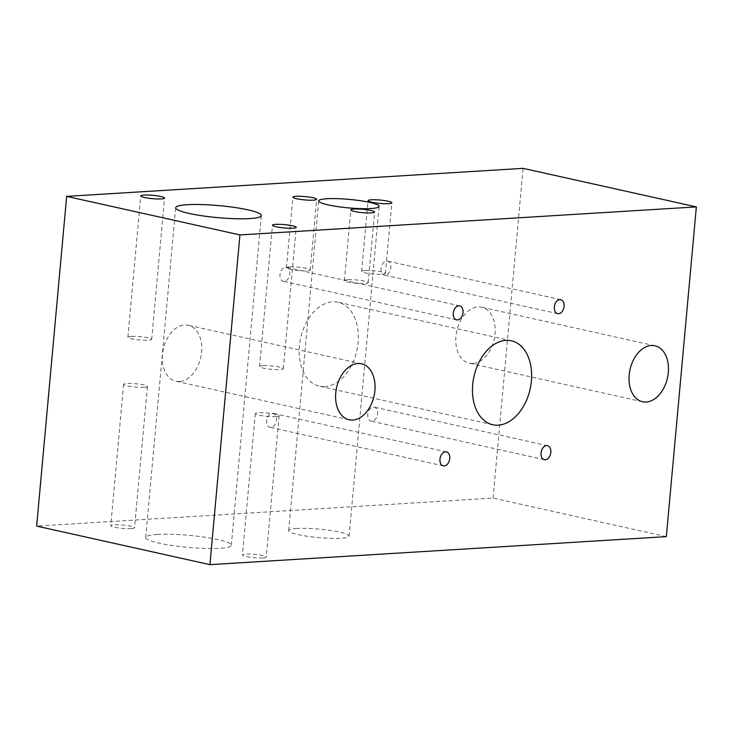 <?xml version="1.0" encoding="UTF-8"?>
<svg xmlns="http://www.w3.org/2000/svg" width="733" height="733" viewBox="0 0 733 733"><rect width="100%" height="100%" fill="white"/><g stroke="black" fill="none" stroke-linecap="round" stroke-linejoin="round"><path stroke-width="0.55" stroke-dasharray="3.67 2.75" d="M131.308 528.649A11.939 1.677 -174.8 0 1 118.187 527.888A11.939 1.677 -174.8 0 1 110.756 525.634A11.939 1.677 -174.8 0 1 113.982 524.791A11.939 1.677 -174.8 0 1 127.102 525.552A11.939 1.677 -174.8 0 1 134.542 527.806A11.939 1.677 -174.8 0 1 131.308 528.649M144.172 387.336A11.939 1.677 -174.8 0 1 131.051 386.575A11.939 1.677 -174.8 0 1 123.611 384.33A11.939 1.677 -174.8 0 1 126.846 383.487A11.939 1.677 -174.8 0 1 139.957 384.248A11.939 1.677 -174.8 0 1 147.397 386.493A11.939 1.677 -174.8 0 1 144.172 387.336M262.991 557.941A11.939 1.677 -174.8 0 1 249.88 557.181A11.939 1.677 -174.8 0 1 242.44 554.936A11.939 1.677 -174.8 0 1 245.665 554.093A11.939 1.677 -174.8 0 1 258.786 554.854A11.939 1.677 -174.8 0 1 266.226 557.098A11.939 1.677 -174.8 0 1 262.991 557.941M275.855 416.637A11.939 1.677 -174.8 0 1 262.735 415.868A11.939 1.677 -174.8 0 1 255.295 413.623A11.939 1.677 -174.8 0 1 258.529 412.78A11.939 1.677 -174.8 0 1 271.65 413.54A11.939 1.677 -174.8 0 1 279.09 415.785A11.939 1.677 -174.8 0 1 275.855 416.637M289.7 266.959A11.939 1.677 5.2 0 0 286.466 267.811A11.939 1.677 5.2 0 0 293.906 270.056A11.939 1.677 5.2 0 0 307.026 270.816A11.939 1.677 5.2 0 0 310.251 269.973A11.939 1.677 5.2 0 0 302.811 267.719A11.939 1.677 5.2 0 0 289.7 266.959M347.625 279.713A11.939 1.677 5.2 0 0 344.391 280.556A11.939 1.677 5.2 0 0 351.831 282.81A11.939 1.677 5.2 0 0 364.952 283.57A11.939 1.677 5.2 0 0 368.177 282.727A11.939 1.677 5.2 0 0 360.737 280.473A11.939 1.677 5.2 0 0 347.625 279.713M364.86 270.459A11.939 1.677 5.2 0 0 361.635 271.311A11.939 1.677 5.2 0 0 369.075 273.556A11.939 1.677 5.2 0 0 382.186 274.316A11.939 1.677 5.2 0 0 385.421 273.473A11.939 1.677 5.2 0 0 377.981 271.219A11.939 1.677 5.2 0 0 364.86 270.459M372.016 421.2A7.165 4.792 -77.5 0 1 371.1 421.127A7.165 4.792 -77.5 0 1 367.847 413.76A7.165 4.792 -77.5 0 1 373.299 407.062A7.165 4.792 -77.5 0 1 374.215 407.136A7.165 4.792 -77.5 0 1 377.458 414.502A7.165 4.792 -77.5 0 1 372.016 421.2M270.944 427.403A7.165 4.792 -77.5 0 1 270.037 427.33A7.165 4.792 -77.5 0 1 266.785 419.963A7.165 4.792 -77.5 0 1 272.236 413.275A7.165 4.792 -77.5 0 1 273.143 413.339A7.165 4.792 -77.5 0 1 276.396 420.705A7.165 4.792 -77.5 0 1 270.944 427.403M284.239 281.38A7.165 4.792 -77.5 0 1 283.323 281.307A7.165 4.792 -77.5 0 1 280.07 273.94A7.165 4.792 -77.5 0 1 285.522 267.252A7.165 4.792 -77.5 0 1 286.438 267.325A7.165 4.792 -77.5 0 1 289.682 274.692A7.165 4.792 -77.5 0 1 284.239 281.38M385.301 275.177A7.165 4.792 -77.5 0 1 384.385 275.104A7.165 4.792 -77.5 0 1 381.133 267.737A7.165 4.792 -77.5 0 1 386.584 261.049A7.165 4.792 -77.5 0 1 387.5 261.113A7.165 4.792 -77.5 0 1 390.753 268.48A7.165 4.792 -77.5 0 1 385.301 275.177M324.911 386.621A42.99 28.77 -77.5 0 1 319.432 386.19A42.99 28.77 -77.5 0 1 299.925 341.99A42.99 28.77 -77.5 0 1 332.626 301.831A42.99 28.77 -77.5 0 1 338.105 302.253A42.99 28.77 -77.5 0 1 357.612 346.462A42.99 28.77 -77.5 0 1 324.911 386.621M179.484 381.49A28.66 19.177 -77.5 0 1 175.838 381.206A28.66 19.177 -77.5 0 1 162.836 351.739A28.66 19.177 -77.5 0 1 184.634 324.966A28.66 19.177 -77.5 0 1 188.28 325.25A28.66 19.177 -77.5 0 1 201.291 354.717A28.66 19.177 -77.5 0 1 179.484 381.49M472.904 363.476A28.66 19.177 -77.5 0 1 469.248 363.192A28.66 19.177 -77.5 0 1 456.247 333.726A28.66 19.177 -77.5 0 1 478.044 306.953A28.66 19.177 -77.5 0 1 481.7 307.237A28.66 19.177 -77.5 0 1 494.702 336.704A28.66 19.177 -77.5 0 1 472.904 363.476M296.892 528.466A30.337 4.261 5.2 0 0 288.683 530.61A30.337 4.261 5.2 0 0 307.585 536.318A30.337 4.261 5.2 0 0 340.9 538.26A30.337 4.261 5.2 0 0 349.11 536.116A30.337 4.261 5.2 0 0 330.207 530.399A30.337 4.261 5.2 0 0 296.892 528.466M262.817 365.675A11.939 1.677 5.2 0 0 259.583 366.518A11.939 1.677 5.2 0 0 267.023 368.772A11.939 1.677 5.2 0 0 280.143 369.533A11.939 1.677 5.2 0 0 283.369 368.69A11.939 1.677 5.2 0 0 275.929 366.436A11.939 1.677 5.2 0 0 262.817 365.675M131.125 336.383A11.939 1.677 5.2 0 0 127.899 337.226A11.939 1.677 5.2 0 0 135.339 339.471A11.939 1.677 5.2 0 0 148.46 340.231A11.939 1.677 5.2 0 0 151.685 339.388A11.939 1.677 5.2 0 0 144.245 337.143A11.939 1.677 5.2 0 0 131.125 336.383M157.302 534.43A42.99 6.038 5.2 0 0 145.675 537.472A42.99 6.038 5.2 0 0 172.457 545.563A42.99 6.038 5.2 0 0 219.68 548.302A42.99 6.038 5.2 0 0 231.307 545.26A42.99 6.038 5.2 0 0 204.525 537.17A42.99 6.038 5.2 0 0 157.302 534.43M666.343 536.629L493.071 498.074L36.65 526.102M493.071 498.074L523.078 168.352M123.611 384.33L110.756 525.634M255.295 413.623L242.44 554.936M286.466 267.811L292.898 197.15M344.391 280.556L350.823 209.904M361.635 271.311L368.058 200.65M544.372 459.673L371.1 421.127M443.309 465.876L270.037 427.33M456.595 319.863L283.323 281.307M557.657 313.651L384.385 275.104M492.704 424.737L319.432 386.19M349.11 419.762L175.838 381.206M642.52 401.748L469.248 363.192M288.683 530.61L318.69 200.888M259.583 366.518L272.447 225.214M127.899 337.226L140.763 195.913M145.675 537.472L175.682 207.751M231.307 545.26L261.315 215.539M151.685 339.388L164.549 198.084M283.369 368.69L296.233 227.377M349.11 536.116L379.117 206.385M654.972 345.784L481.7 307.237M361.552 363.797L188.28 325.25M511.377 340.799L338.105 302.253M560.772 299.669L387.5 261.113M459.71 305.872L286.438 267.325M446.415 451.885L273.143 413.339M547.478 445.682L374.215 407.136M385.421 273.473L391.853 202.812M368.177 282.727L374.609 212.066M310.251 269.973L316.683 199.312M279.09 415.785L266.226 557.098M147.397 386.493L134.542 527.806"/><path stroke-width="1.1" d="M296.123 196.307A11.939 1.677 5.2 0 0 292.898 197.15A11.939 1.677 5.2 0 0 300.338 199.403A11.939 1.677 5.2 0 0 313.449 200.164A11.939 1.677 5.2 0 0 316.683 199.312A11.939 1.677 5.2 0 0 309.244 197.067A11.939 1.677 5.2 0 0 296.123 196.307M354.057 209.061A11.939 1.677 5.2 0 0 350.823 209.904A11.939 1.677 5.2 0 0 358.263 212.149A11.939 1.677 5.2 0 0 371.384 212.918A11.939 1.677 5.2 0 0 374.609 212.066A11.939 1.677 5.2 0 0 367.169 209.821A11.939 1.677 5.2 0 0 354.057 209.061M371.292 199.807A11.939 1.677 5.2 0 0 368.058 200.65A11.939 1.677 5.2 0 0 375.498 202.904A11.939 1.677 5.2 0 0 388.618 203.664A11.939 1.677 5.2 0 0 391.853 202.812A11.939 1.677 5.2 0 0 384.413 200.567A11.939 1.677 5.2 0 0 371.292 199.807M545.279 459.747A7.165 4.792 -77.5 0 1 544.372 459.673A7.165 4.792 -77.5 0 1 541.119 452.307A7.165 4.792 -77.5 0 1 546.571 445.618A7.165 4.792 -77.5 0 1 547.478 445.682A7.165 4.792 -77.5 0 1 550.73 453.049A7.165 4.792 -77.5 0 1 545.279 459.747M444.216 465.95A7.165 4.792 -77.5 0 1 443.309 465.876A7.165 4.792 -77.5 0 1 440.057 458.51A7.165 4.792 -77.5 0 1 445.508 451.821A7.165 4.792 -77.5 0 1 446.415 451.885A7.165 4.792 -77.5 0 1 449.668 459.252A7.165 4.792 -77.5 0 1 444.216 465.95M457.511 319.927A7.165 4.792 -77.5 0 1 456.595 319.863A7.165 4.792 -77.5 0 1 453.342 312.496A7.165 4.792 -77.5 0 1 458.794 305.798A7.165 4.792 -77.5 0 1 459.71 305.872A7.165 4.792 -77.5 0 1 462.954 313.238A7.165 4.792 -77.5 0 1 457.511 319.927M558.573 313.724A7.165 4.792 -77.5 0 1 557.657 313.651A7.165 4.792 -77.5 0 1 554.405 306.284A7.165 4.792 -77.5 0 1 559.856 299.595A7.165 4.792 -77.5 0 1 560.772 299.669A7.165 4.792 -77.5 0 1 564.025 307.035A7.165 4.792 -77.5 0 1 558.573 313.724M498.183 425.167A42.99 28.77 -77.5 0 1 492.704 424.737A42.99 28.77 -77.5 0 1 473.197 380.537A42.99 28.77 -77.5 0 1 505.898 340.378A42.99 28.77 -77.5 0 1 511.377 340.799A42.99 28.77 -77.5 0 1 530.884 385.008A42.99 28.77 -77.5 0 1 498.183 425.167M352.756 420.036A28.66 19.177 -77.5 0 1 349.11 419.762A28.66 19.177 -77.5 0 1 336.099 390.286A28.66 19.177 -77.5 0 1 357.906 363.513A28.66 19.177 -77.5 0 1 361.552 363.797A28.66 19.177 -77.5 0 1 374.563 393.264A28.66 19.177 -77.5 0 1 352.756 420.036M646.176 402.023A28.66 19.177 -77.5 0 1 642.52 401.748A28.66 19.177 -77.5 0 1 629.519 372.272A28.66 19.177 -77.5 0 1 651.316 345.5A28.66 19.177 -77.5 0 1 654.972 345.784A28.66 19.177 -77.5 0 1 667.974 375.25A28.66 19.177 -77.5 0 1 646.176 402.023M326.9 198.744A30.337 4.261 5.2 0 0 318.69 200.888A30.337 4.261 5.2 0 0 337.592 206.596A30.337 4.261 5.2 0 0 370.907 208.538A30.337 4.261 5.2 0 0 379.117 206.385A30.337 4.261 5.2 0 0 360.215 200.677A30.337 4.261 5.2 0 0 326.9 198.744M275.672 224.362A11.939 1.677 5.2 0 0 272.447 225.214A11.939 1.677 5.2 0 0 279.887 227.459A11.939 1.677 5.2 0 0 292.998 228.22A11.939 1.677 5.2 0 0 296.233 227.377A11.939 1.677 5.2 0 0 288.793 225.132A11.939 1.677 5.2 0 0 275.672 224.362M143.989 195.07A11.939 1.677 5.2 0 0 140.763 195.913A11.939 1.677 5.2 0 0 148.194 198.167A11.939 1.677 5.2 0 0 161.315 198.927A11.939 1.677 5.2 0 0 164.549 198.084A11.939 1.677 5.2 0 0 157.109 195.83A11.939 1.677 5.2 0 0 143.989 195.07M187.309 204.709A42.99 6.038 5.2 0 0 175.682 207.751A42.99 6.038 5.2 0 0 202.464 215.841A42.99 6.038 5.2 0 0 249.687 218.581A42.99 6.038 5.2 0 0 261.315 215.539A42.99 6.038 5.2 0 0 234.533 207.448A42.99 6.038 5.2 0 0 187.309 204.709M209.922 564.648L36.65 526.102L66.657 196.371L239.929 234.926L209.922 564.648L666.343 536.629L696.35 206.898L239.929 234.926M696.35 206.898L523.078 168.352L66.657 196.371"/></g></svg>

